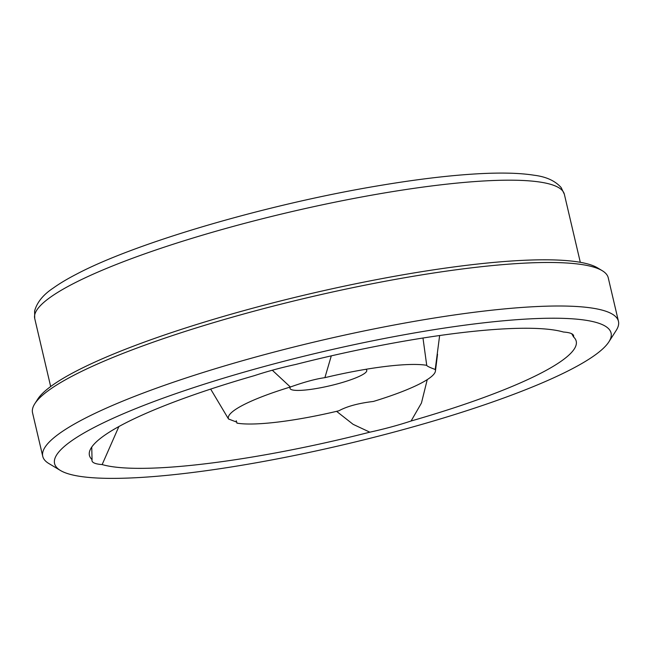 <?xml version="1.0" encoding="UTF-8"?>
<svg xmlns="http://www.w3.org/2000/svg" width="651" height="651" viewBox="0 0 651 651"><rect width="100%" height="100%" fill="white"/><g stroke="black" fill="none" stroke-linecap="round" stroke-linejoin="round"><path stroke-width="0.98" d="M94.786 427.113A285.805 47.661 -13.2 0 1 425.217 331.115A285.805 47.661 -13.2 0 1 608.905 341.824A285.805 47.661 -13.2 0 1 570.862 369.491A285.805 47.661 -13.2 0 1 286.188 457.148A285.805 47.661 -13.2 0 1 60.421 470.47A285.805 47.661 -13.2 0 1 94.786 427.113M92.068 459.614A250.008 41.697 -13.2 0 1 89.301 452.779A250.008 41.697 -13.2 0 1 254.557 375.594A74.898 12.491 166.8 0 1 295.814 364.43A250.008 41.697 166.8 0 1 563.489 332.034A74.898 12.491 166.8 0 1 573.637 335.761A74.898 12.491 166.8 0 1 573.58 336.982A250.008 41.697 -13.2 0 1 575.175 338.821A250.008 41.697 -13.2 0 1 411.09 421.002A74.898 12.491 166.8 0 1 369.825 432.174A250.008 41.697 166.8 0 1 102.15 464.57A74.898 12.491 166.8 0 1 92.011 460.843A74.898 12.491 166.8 0 1 92.068 459.614L91.734 447.074M60.421 470.47L48.809 463.504A295.66 49.305 -13.2 0 1 42.754 456.351A295.66 49.305 -13.2 0 1 84.361 418.642A295.66 49.305 -13.2 0 1 402.782 323.417A295.66 49.305 -13.2 0 1 618.45 321.325A295.66 49.305 -13.2 0 1 616.204 330.415L608.905 341.824M42.754 456.351L32.55 412.832A295.66 49.305 -13.2 0 1 34.796 403.742A295.66 49.305 -13.2 0 1 74.149 375.122A295.66 49.305 -13.2 0 1 368.645 284.446A295.66 49.305 -13.2 0 1 602.191 270.661A295.66 49.305 -13.2 0 1 608.246 277.806L618.45 321.325M34.796 403.742L37.717 399.177A291.713 48.646 -13.2 0 1 76.549 370.948A291.713 48.646 -13.2 0 1 367.107 281.476A291.713 48.646 -13.2 0 1 597.545 267.87L602.191 270.661M365.764 369.32A39.418 6.575 -13.2 0 1 366.765 370.378A39.418 6.575 -13.2 0 1 361.215 375.407A39.418 6.575 166.8 0 1 318.762 388.102A39.418 6.575 166.8 0 1 290.004 388.378A39.418 6.575 166.8 0 1 290.436 386.979M243.311 404.955A106.325 17.732 166.8 0 0 239.584 406.973A106.325 17.732 166.8 0 0 228.509 418.992L236.801 422.149L236.948 423.134A106.325 17.732 166.8 0 0 338.845 410.805C346.983 406.346 358.498 403.229 373.373 401.455A106.325 17.732 166.8 0 0 420.424 383.512A106.325 17.732 166.8 0 0 435.438 371.062A106.325 17.732 166.8 0 0 435.226 369.475C429.562 367.392 426.747 366.017 426.787 365.333A106.325 17.732 166.8 0 0 420.188 364.617A106.325 17.732 166.8 0 0 324.89 377.661C315.987 378.858 304.481 381.974 290.362 387.011A106.325 17.732 166.8 0 0 243.311 404.955M210.664 389.095L228.509 418.992M272.305 370.232L290.362 387.011M331.302 355.853L324.89 377.661M422.979 338.024L426.747 365.488M439.637 335.525L435.226 369.475M236.223 420.725L236.948 423.134M336.583 411.342L353.094 424.322L369.825 432.174M118.889 426.543L102.15 464.57M571.741 333.751L573.58 336.982M427.243 379.623L421.449 403.034L411.09 421.002M564.36 194.283L561.162 187.569C555.173 180.832 546.181 176.722 534.178 175.241C518.904 172.808 498.438 172.434 472.772 174.102C445.496 175.884 414.37 179.717 379.411 185.592C268.887 203.885 136.743 242.351 76.672 274.063C67.395 278.848 59.599 283.51 53.268 288.043C43.202 294.691 36.985 302.349 34.609 311.023L34.723 318.502A272.004 45.358 -13.2 0 1 72.993 283.812A272.004 45.358 -13.2 0 1 365.935 196.203A272.004 45.358 -13.2 0 1 564.36 194.283L580.31 262.312M34.723 318.502L50.672 386.539M435.438 371.062L437.537 354.242"/></g></svg>
